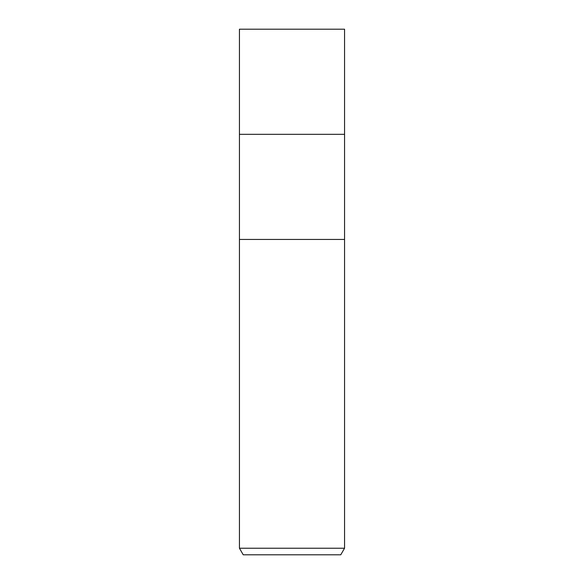 <?xml version="1.0" encoding="UTF-8"?>
<svg xmlns="http://www.w3.org/2000/svg" width="584" height="584" viewBox="0 0 584 584"><rect width="100%" height="100%" fill="white"/><g stroke="black" fill="none" stroke-linecap="round" stroke-linejoin="round"><path stroke-width="0.44" stroke-dasharray="2.92 2.19" d="M344.56 239.44L239.44 239.44L344.56 239.44M344.56 134.32L239.44 134.32L344.56 134.32M344.56 548.23L239.44 548.23M340.764 554.8L243.236 554.8M344.56 29.2L239.44 29.2"/><path stroke-width="0.88" d="M239.44 548.23L239.44 239.44L344.56 239.44L344.56 134.32L292 134.32L344.56 134.32L344.56 29.2L239.44 29.2L239.44 134.32L292 134.32L239.44 134.32L239.44 239.44L344.56 239.44L344.56 548.23L239.44 548.23L243.236 554.8L340.764 554.8L344.56 548.23"/></g></svg>
